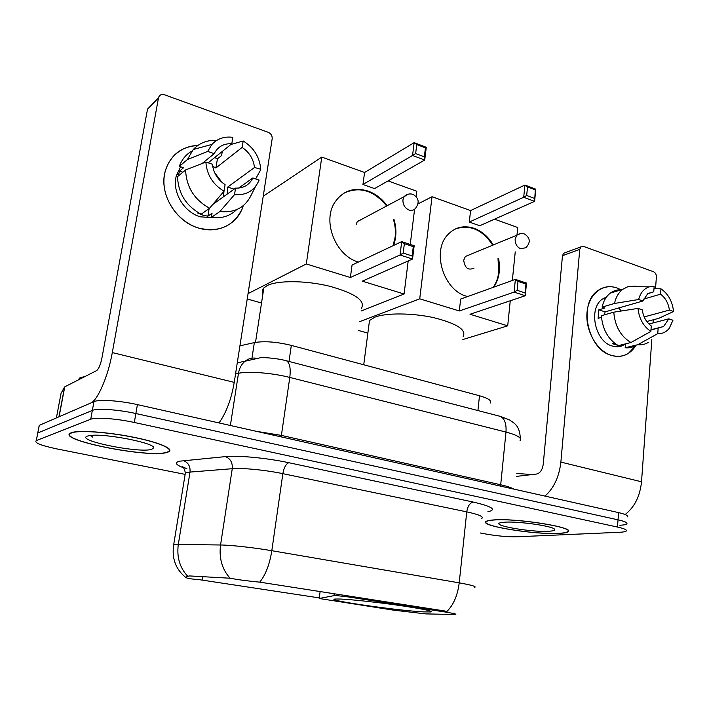 <?xml version="1.0" encoding="UTF-8"?>
<svg xmlns="http://www.w3.org/2000/svg" width="709" height="709" viewBox="0 0 709 709"><rect width="100%" height="100%" fill="white"/><g stroke="black" fill="none" stroke-linecap="round" stroke-linejoin="round"><path stroke-width="1.06" d="M444.871 611.973C453.432 613.338 457.004 614.171 455.577 614.49L425.994 613.914L393.646 610.174L319.201 598.493L335.082 595.427L348.491 596.951L444.871 611.973L444.968 611.025L446.927 611.415C453.521 604.928 457.615 595.409 459.21 582.851C471.662 585.058 476.811 586.573 474.675 587.406M423.716 611.894L430.815 611.956C433.553 611.131 423.149 608.969 399.61 605.477C377.534 602.304 351.141 599.451 340.231 599.016L335.065 599.034C323.8 600.018 397.953 610.697 423.716 611.894M239.926 345.859L254.345 342.598C264.289 340.887 276.616 341.818 291.328 345.389L479.488 395.746C488.35 398.272 491.922 400.709 490.211 403.058M558.869 533.398C563.646 533.177 566.659 532.654 567.909 531.83C576.904 527.691 516.577 517.924 493.632 519.927C489.786 520.193 487.322 520.672 486.232 521.363C478.008 525.635 534.435 534.87 558.869 533.398M166.819 452.457L168.494 451.881C174.813 449.125 159.41 442.372 133.389 437.187C107.458 431.958 78.238 429.929 71.29 432.729L70.98 432.862C54.265 439.571 148.544 458.351 166.819 452.457M319.28 597.9L198.662 579.563C191.297 579.085 187.016 578.393 185.82 577.472L186.378 576.532L189.684 575.938L230.088 578.225C238.215 579.767 248.097 581.07 259.751 582.151L444.968 611.025M627.226 516.914C628.466 515.682 625.586 514.247 618.585 512.616L137.422 404.626C119.981 400.629 98.843 399.211 93.942 401.64L39.305 425.338L37.4 434.741L37.834 432.942L92.33 410.431L37.834 432.942L36.265 440.617C33.926 442.735 40.971 445.544 57.429 449.027L184.437 474.241M137.422 404.626L135.871 413.533C118.385 409.598 97.213 408.118 92.33 410.431C97.213 408.118 118.385 409.598 135.871 413.533L618.035 519.821L135.871 413.533L134.311 422.467C116.79 418.594 95.582 417.06 90.717 419.258L36.363 440.573M626.694 524.004C627.935 522.825 625.046 521.425 618.035 519.821C625.046 521.425 627.935 522.825 626.694 524.004C625.79 524.66 623.512 525.077 619.861 525.272M454.504 613.223L453.857 613.179M480.294 532.973L483.892 533.682C496.078 535.907 507.041 536.943 516.781 536.784L619.32 532.291C622.981 532.122 625.267 531.732 626.162 531.112C627.403 529.986 624.505 528.63 617.477 527.053L134.311 422.467M39.305 425.338L38.862 427.208M493.978 520.007C490.176 520.264 487.73 520.734 486.649 521.425C478.504 525.653 534.373 534.79 558.541 533.336C563.265 533.115 566.243 532.592 567.484 531.777C576.382 527.682 516.693 518.013 493.978 520.007M548.474 531.254C552.949 531.023 555.005 530.421 554.651 529.455C554.376 526.291 518.447 521.062 504.631 522.205L501.174 522.604C488.359 524.855 530.288 532.424 548.474 531.254M531.98 474.569L516.843 473.47M616.892 287.934L621.084 289.813L616.892 287.934C602.712 282.838 588.505 294.182 587.008 312.536C585.306 330.828 596.978 351.132 611.468 355.404C587.779 349.634 577.986 303.922 597.563 290.841C603.377 286.569 609.82 285.603 616.892 287.934M636.088 345.274C630.062 354.704 621.846 358.08 611.468 355.404C617.583 357.203 623.22 356.53 628.36 353.401L636.088 345.274M625.152 514.521C634.546 507.157 640.005 496.247 641.521 481.792L651.837 339.567M544.973 496.096C553.853 488.173 559.153 476.847 560.872 462.108L579.758 249.364L562.476 255.719L543.236 464.368C542.385 469.854 540.196 473.063 536.686 474.02L516.56 476.386M653.042 322.967L653.273 319.786M655.524 288.723L656.383 276.918C656.374 274.401 655.408 272.664 653.503 271.724L583.56 246.422L580.91 246.865L579.758 249.364M562.476 255.719L563.628 253.255L565.303 252.634M643.612 299.101L660.575 294.182C665.441 297.851 668.392 303.151 669.411 310.09L644.171 316.923M648.965 324.031L668.809 318.837L663.597 326.53L650.977 330.031M618.576 307.998L621.323 311.003M624.718 344.477C620.916 346.861 616.75 347.375 612.221 346.019C594.993 341.711 588.045 308.45 602.384 299.109L606.576 296.92M635.946 345.31C632.676 347.375 629.087 348.199 625.17 347.764L625.444 344.282L619.276 345.806L612.523 343.679L614.561 343.165M604.449 314.84L605.105 311.88L642.93 300.988L638.649 299.517L614.481 303.461L602.109 307.103L604.901 308.034L598.83 309.806L598.112 318.35L601.489 317.393M618.39 345.629C608.225 339.558 602.561 329.588 601.392 315.709L613.772 312.182L637.976 308.397L642.265 309.842C643.311 316.923 646.307 322.285 651.27 325.927L650.871 331.387L630.939 342.527L618.39 345.629M602.109 307.103C603.492 300.962 606.23 296.3 610.334 293.118C613.577 290.699 617.193 289.591 621.173 289.786M625.17 347.764L637.763 344.707L657.757 333.647L658.147 328.205M648.593 342.243C645.314 344.326 641.698 345.15 637.763 344.707M630.939 342.527C620.703 336.358 614.978 326.246 613.772 312.182M614.481 303.461C615.864 297.248 618.611 292.533 622.724 289.316L628.139 286.569L635.264 286.144L633.624 286.64M668.809 318.837L672.956 320.238L669.305 328.24C666.23 332.096 662.383 333.895 657.757 333.647M650.871 331.387C643.444 326.477 639.146 318.811 637.976 308.397M638.649 299.517C640.44 292.79 643.967 288.572 649.222 286.853L654.15 286.418L653.76 291.789L648.097 293.464M642.93 300.988L647.671 293.756L653.76 291.789M646.776 321.505L658.661 318.359L673.55 311.517L669.411 310.09M660.575 294.182L660.965 288.829L653.99 288.696M660.965 288.829C668.215 293.792 672.407 301.36 673.55 311.517M605.105 311.88L598.83 309.806M71.804 432.836L71.485 432.969C54.939 439.607 148.278 458.2 166.349 452.36L167.998 451.793C174.246 449.063 159.002 442.381 133.257 437.249C107.6 432.073 78.69 430.062 71.804 432.836M85.505 376.275L79.949 377.844L77.884 380.157M151.691 449.329L153.64 447.858C155.368 443.152 105.384 433.243 90.38 435.494L87.491 436.079C74.294 440.289 139.407 453.494 151.691 449.329M90.273 435.503L92.728 437.161L90.752 435.45M463.19 336.456C466.522 329.765 456.773 323.517 433.943 317.721C412.478 312.908 386.281 312.722 374.972 317.118L369.504 320.495L368.857 325.44M467.621 296.557L466.504 296.229C443.515 290.211 431.559 251.367 447.671 234.839C454.921 227.172 463.721 224.992 474.046 228.289C481.925 231.214 488.333 236.771 493.278 244.951M417.991 203.926L432.029 196.721L470.581 210.573L524.944 185.031L535.8 189.188L534.595 201.365L479.754 225.754L469.287 222.059L523.703 197.27L524.944 185.031L527.531 186.884L535.304 189.852L535.8 189.188M494.536 219.178L517.738 227.518L516.958 235.087M470.581 210.573L469.287 222.059M498.542 258.448C500.722 269.517 499.127 279.08 493.765 287.154M432.029 196.721L419.728 298.808L459.317 310.976L460.655 299.056L515.381 279.381L526.503 283.077L525.245 295.742L514.087 292.108L459.317 310.976M517.109 290.3L518.004 281.376L515.381 279.381L514.087 292.108L517.109 290.3L525.085 292.914L525.245 295.742L470.023 314.264L507.706 325.839L510.258 300.767M512.332 280.48L515.248 251.881M359.649 321.656L419.728 298.808M358.488 330.474L367.856 333.133M507.706 325.839L462.853 339.54M535.304 189.852L534.595 201.365L523.703 197.27L526.672 195.471L534.453 198.414M527.531 186.884L526.672 195.471M525.085 292.914L525.963 284.008L518.004 281.376M526.503 283.077L525.963 284.008M468.968 254.992L465.352 256.481L463.713 260.221C464.812 268.099 468.259 270.714 474.064 268.073M455.453 228.927C469.934 224.204 482.368 229.619 492.737 245.172M498.002 258.661L498.764 271.893C498.117 277.804 496.273 282.962 493.225 287.349M361.422 308.3C365.658 300.731 355.094 293.384 329.72 286.268C305.925 280.374 277.449 280.206 267.08 285.63L263.828 287.934C262.126 289.759 261.816 291.771 262.897 293.978M358.329 262.082C335.685 255.683 322.054 221.509 334.719 202.482C342.89 190.641 354.03 186.857 368.166 191.12C375.655 193.849 381.983 198.715 387.158 205.716M263.225 196.225L321.78 157.106L364.586 172.482L414.153 142.651L426.277 147.286L424.709 160.048L374.565 188.585L362.955 184.491L412.541 155.475L414.153 142.651L416.768 144.556L425.444 147.871L426.277 147.286M388.045 180.919L416.821 191.253L416.165 196.544M364.586 172.482L362.955 184.491M393.903 219.143C396.703 228.466 396.57 237.24 393.513 245.491M321.78 157.106L306.315 263.97L350.37 277.511L352.063 265.033L401.711 241.618L414.171 245.757L412.532 259.051L400.036 254.983L350.37 277.511M403.199 253.06L404.369 243.683L401.711 241.618L400.036 254.983L403.199 253.06L412.133 255.984L412.532 259.051L362.272 281.163L404.095 294.013L408.189 260.965M410.236 244.454L414.597 209.27M248.061 293.615L306.315 263.97M247.228 298.968L261.524 303.009M404.095 294.013L361.058 311.038M425.444 147.871L424.337 156.84L424.709 160.048L412.541 155.475L415.642 153.561L424.337 156.84M416.768 144.556L415.642 153.561M412.133 255.984L413.285 246.635L404.369 243.683M414.171 245.757L413.285 246.635M344.016 193.105C359.614 186.086 373.829 190.375 386.662 205.982M393.406 219.4C395.267 225.444 395.835 231.435 395.108 237.355L393.016 245.722M362.21 219.037L357.318 221.474L356.237 224.398M221.208 152.302L222.059 152.843L221.208 152.302M243.258 205.663C238.029 223.982 218.026 234.342 198.414 228.006C179.324 222.245 163.903 201.728 163.912 181.646C163.761 161.528 178.898 145.77 197.722 145.531C180.999 146.595 170.133 155.28 165.108 171.587C158.949 193.601 175.681 221.651 198.414 228.006C218.859 232.782 233.403 226.463 242.044 209.049L243.258 205.663M59.077 416.759L90.637 403.075C97.532 400.682 108.167 376.275 112.306 352.586L158.479 97.895L147.507 109.257L101.91 358.125C100.501 364.789 98.728 368.955 96.592 370.63L64.758 386.839L59.077 416.759L64.59 386.981L61.071 393.256L56.383 417.929M218.984 422.936C226.206 412.948 231.285 399.424 234.236 382.355L272.176 138.778C272.345 135.791 271.042 133.638 268.25 132.326L164.515 94.793C161.422 93.969 159.419 94.962 158.506 97.762L158.479 97.895M147.507 109.257L150.689 105.96M215.403 201.365L215.412 202.588M212.682 166.296L215.899 167.98L242.15 147.401C249.373 152.346 253.485 159.046 254.496 167.501L227.74 187.043L227.128 194.177M238.649 188.089L252.838 177.959C249.382 184.943 243.621 188.328 235.565 188.124L212.744 204.502M214.614 172.633L222.094 182.497M224.017 191.173L223.335 196.898M214.047 217.76L200.292 216.821C183.622 212.071 171.605 191.368 176.435 175.407L180.591 166.801M236.602 209.66C229.867 216.192 221.447 218.797 211.344 217.45L212.035 213.294L207.861 216.227L202.747 215.075L197.749 213.037L198.245 212.682M178.207 176.089L179.545 171.099L183.516 167.776L179.315 166.385C181.779 159.552 186.015 154.42 192.033 150.982M201.161 214.242C186.095 205.973 178.216 193.442 177.534 176.647L185.607 169.947L205.876 162.051L212.425 164.266C213.453 172.934 217.681 179.723 225.09 184.65L224.009 191.208L209.58 208.224L201.161 214.242M211.344 217.45L219.905 211.512L234.511 194.656L235.565 188.124M255.586 186.423L251.695 194.053C245.668 207.258 235.069 213.081 219.905 211.512M209.58 208.224C194.319 199.778 186.325 187.016 185.607 169.947M202.083 163.522L214.207 153.649L207.666 151.407L187.415 159.525L179.315 166.385M187.415 159.525L193.265 149.51C199.459 142.934 207.276 139.895 216.715 140.4M252.838 177.959L259.122 180.086C254.602 190.65 246.395 195.507 234.511 194.656M224.009 191.208C212.86 184.491 206.815 174.768 205.876 162.051M207.666 151.407L211.938 144.414C217.441 138.583 224.407 136.225 232.853 137.333L231.799 143.767L208.154 162.822M214.207 153.649C217.858 146.648 223.716 143.351 231.799 143.767M214.712 157.54L217.424 158.834L221.625 155.475L222.298 151.425L230.912 144.476L243.187 140.994C253.822 147.658 259.68 157.061 260.744 169.221L254.496 167.501M241.087 186.937L242.336 187.353M255.674 178.916L260.761 169.655M242.15 147.401L243.187 140.994M203.332 162.503L204.307 162.662M215.899 167.98L217.424 158.834M234.121 189.161L227.74 187.043M207.861 216.227L209.146 208.543M182.887 172.207L179.545 171.099M348.615 595.959L348.491 596.951M477.919 410.555L479.488 395.746M288.997 361.448L291.328 345.389M251.961 358.178L254.345 342.598M320.131 591.51L319.201 598.493M334.223 593.708L333.992 595.454M183.409 467.763C175.664 464.776 174.379 462.587 179.545 461.187L225.294 456.623C238.091 455.258 267.196 458.023 288.838 462.72L473.195 502.052C492.197 506.483 497.08 509.718 487.863 511.756M187.61 576.116C179.74 567.661 176.638 557.106 178.305 544.459L190.012 472.079L185.359 472.965L185.022 475.012M173.483 545.815L173.696 544.689L178.305 544.459L220.552 544.991C230.859 545.061 254.212 547.658 271.813 550.707L459.21 582.851L466.761 511.863L282.856 473.665C265.609 470.023 242.567 467.78 232.26 468.702L190.012 472.079C190.455 466.203 188.204 462.383 183.268 460.62M259.751 582.151C265.618 574.857 269.642 564.373 271.813 550.707L282.856 473.665C283.999 467.497 285.993 463.846 288.838 462.72M230.088 578.225C222.077 569.318 218.904 558.24 220.552 544.991L232.26 468.702C232.685 462.516 230.363 458.493 225.294 456.623M617.477 527.053L618.585 512.616M90.717 419.258L93.942 401.64M481.792 518.439C483.999 516.719 478.983 514.53 466.761 511.863C467.683 506.191 469.828 502.92 473.195 502.052M202.1 579.935L202.623 576.612M520.025 440.75C522.258 438.073 517.579 435.175 505.987 432.065L500.705 484.779C507.086 486.232 511.499 487.686 513.936 489.13M498.524 415.917L500.448 416.413C504.684 418.744 506.527 423.955 505.987 432.065L289.786 377.436C272.371 372.952 249.001 371.073 238.481 373.271L230.381 425.489M237.285 362.822L245.057 361.218C241.539 364.125 239.35 368.139 238.481 373.271L235.565 373.838M285.08 360.438L286.596 360.828C289.795 363.017 290.858 368.556 289.786 377.436L281.393 435.406L500.705 484.779L500.696 486.152M256.224 431.294L281.393 435.406L281.278 436.912M520.326 438.419C519.706 424.496 513.112 422.839 509.611 419.958L500.448 416.413L286.596 360.828C277.281 358.205 263.925 357.327 260.513 357.717L245.057 361.218C248.212 358.754 251.722 357.726 255.594 358.134M560.872 462.108L641.521 481.792M465.352 256.481L516.826 235.228C519.272 233.474 521.868 233.084 524.616 234.067C530.297 237.887 530.74 242.416 525.945 247.671L520.698 248.815C516.923 247.033 515.071 243.825 515.151 239.181L516.826 235.228L520.167 233.686M357.15 221.731L404.059 196.694C406.7 194.08 409.722 193.327 413.134 194.443C418.744 197.864 419.631 202.384 415.775 208.003C414.083 210.218 411.832 210.91 409.013 210.059C404.804 208.091 402.783 204.679 402.951 199.796L404.059 196.694L408.295 194.16M112.306 352.586L234.236 382.355M58.927 416.821L64.59 386.981M430.904 611.185L430.815 611.956M334.311 593.725L334.09 595.436M186.928 468.773L182.195 466.637C183.534 467.134 184.588 469.243 185.359 472.965L173.696 544.689C171.613 558.346 175.655 569.274 185.811 577.481M36.265 440.617L39.217 425.382M563.628 253.255L580.91 246.865M663.597 326.53L650.995 329.747M605.761 298.09L602.384 299.109M622.724 289.316L610.334 293.118M649.222 286.853L628.139 286.569M79.638 378.012L79.381 379.395M152.639 446.51L153.64 447.858M369.504 320.495L363.735 364.772M263.828 287.934L255.515 342.358M147.534 109.124L158.506 97.762M178.792 173.448L176.435 175.407M211.938 144.414L193.265 149.51"/></g></svg>
